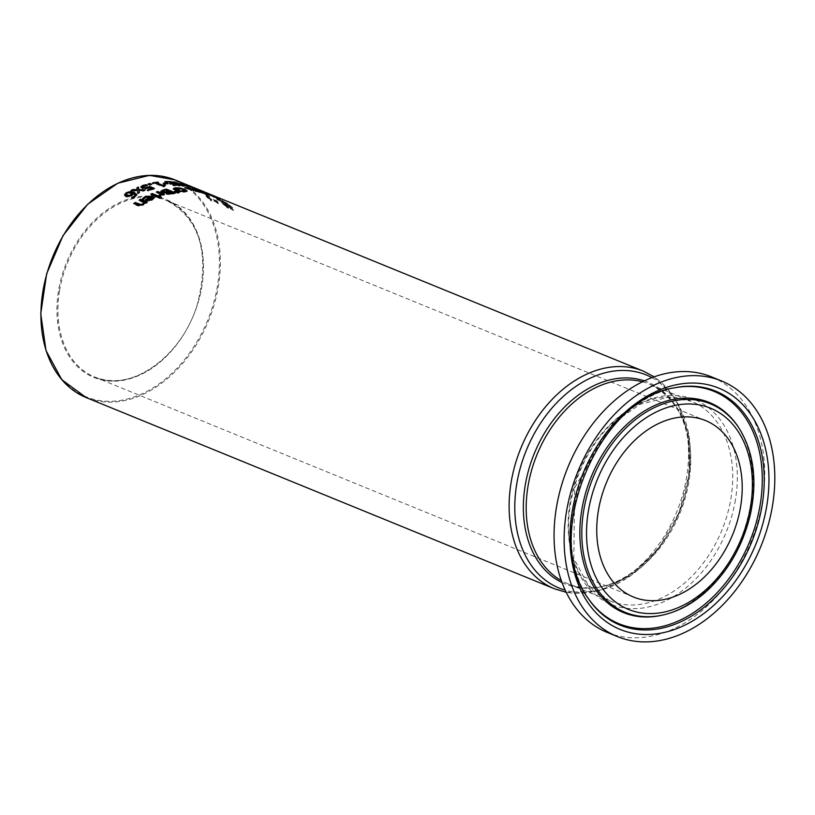 <?xml version="1.0" encoding="UTF-8"?>
<svg xmlns="http://www.w3.org/2000/svg" width="815" height="815" viewBox="0 0 815 815"><rect width="100%" height="100%" fill="white"/><g stroke="black" fill="none" stroke-linecap="round" stroke-linejoin="round"><path stroke-width="0.61" stroke-dasharray="4.08 3.06" d="M139.131 192.493L139.263 193.094A116.861 83.701 112.2 0 0 137.654 193.878L137.226 191.128L130.909 191.128A116.861 83.701 -67.8 0 1 132.397 190.394M143.603 190.496L145.08 190.557A116.861 83.701 112.2 0 0 143.369 191.26L138.825 191.107M137.226 190.374L136.777 188.438A116.861 83.701 -67.8 0 1 137.032 188.326M145.202 189.854L145.08 190.557M143.481 190.547L143.369 191.26M136.889 187.735L136.777 188.438M139.385 192.381L139.263 193.094M137.766 193.155L137.654 193.878M137.348 190.415L137.226 191.128M131.021 190.404L130.909 191.128M216.79 199.441L224.736 203.353A116.861 83.701 -67.8 0 1 225.511 203.964L226.448 204.341A116.861 83.701 112.2 0 0 225.674 203.73L227.609 204.524A116.861 83.701 112.2 0 0 226.448 203.648L224.512 202.864A116.861 83.701 112.2 0 0 222.363 201.346L221.425 200.959A116.861 83.701 -67.8 0 1 223.575 202.477L216.77 199.074A116.861 83.701 112.2 0 0 216.698 199.033L224.859 202.589L224.736 203.353M224.859 202.589A117.564 84.2 -67.8 0 1 225.643 203.19L225.511 203.964M225.643 203.19L226.58 203.577L226.448 204.341M226.58 203.577A117.564 84.2 112.2 0 0 225.806 202.966L225.674 203.73M225.806 202.966L227.742 203.76L227.609 204.524M227.742 203.76A117.564 84.2 112.2 0 0 226.58 202.894L226.448 203.648M226.58 202.894L224.645 202.1L224.512 202.864M224.645 202.1A117.564 84.2 112.2 0 0 222.485 200.602L222.363 201.346M222.485 200.602L221.548 200.215A117.564 84.2 -67.8 0 1 223.697 201.723L216.892 198.33A117.564 84.2 112.2 0 0 216.821 198.29L215.802 197.872L215.68 198.616M215.802 197.872L216.912 198.687M216.821 198.29L216.698 199.033M216.892 198.33L216.77 199.074M219.011 199.757L218.889 200.51M223.697 201.723L223.575 202.477M221.548 200.215L221.425 200.959M229.198 204.962L227.772 204.371A117.564 84.2 -67.8 0 1 227.864 204.443L231.348 207.02L231.786 208.182L222.841 202.222L221.762 202.12L221.629 202.894L228.271 208.395A116.861 83.701 112.2 0 0 228.19 208.304L223.779 203.964L232.744 210.178L233.752 210.209L233.885 209.394L232.886 209.363L232.469 207.509L229.198 204.962L229.066 205.737L227.64 205.146A116.861 83.701 -67.8 0 1 227.731 205.217L231.216 207.815L231.643 208.986L221.629 202.894L221.762 202.059L228.414 207.581A117.564 84.2 112.2 0 0 228.322 207.489L228.19 208.304M232.183 209.017L231.786 208.182L232.183 209.017M228.322 207.489L223.911 203.18L232.886 209.363L232.744 210.178L232.336 208.304L229.066 205.737M223.188 203.882L223.911 203.18L223.188 203.882M227.772 204.371L227.64 205.146M227.864 204.443L227.731 205.217M230.686 208.12L230.553 208.925M228.424 206.358L228.292 207.163M228.414 207.581L228.271 208.395M226.916 206.959L226.774 207.784M189.437 188.744L189.325 189.416L184.659 188.326A116.861 83.701 -67.8 0 1 186.411 188.448L189.498 188.785M184.771 187.664L184.659 188.326M191.994 190.017L191.882 190.69L189.325 189.416M190.262 188.825L201.346 192.778L193.216 190.812A116.861 83.701 112.2 0 0 191.882 190.69M193.328 190.139L193.216 190.812M190.241 189.243L195.356 190.741L194.775 191.158L194.887 190.486M201.356 192.758L201.468 192.085L201.346 192.778L200.643 192.096M196.252 190.547L190.211 189.233M196.181 190.965L196.364 190.15M196.14 191.097L199.318 192.401L196.099 191.362L196.496 190.537M198.381 191.046L198.269 191.719M210.392 195.437L218.573 199.695L220.305 200.174L218.919 199.155L212.399 196.12A116.861 83.701 -67.8 0 1 217.299 198.891L210.993 195.569A116.861 83.701 112.2 0 0 210.922 195.529L209.689 195.03L210.392 195.437L210.514 194.714L220.427 199.441L216.24 197.006L216.118 197.719M216.189 197.851L218.165 199.247A116.861 83.701 112.2 0 0 214.437 197.077L216.189 197.851L216.311 197.128L218.288 198.514A117.564 84.2 112.2 0 0 214.549 196.364L214.437 197.077M218.94 199.441L218.165 199.247L218.288 198.514L219.062 198.707L218.94 199.441L219.062 198.707M214.549 196.364L216.311 197.128M216.24 197.006L212.511 195.406A117.564 84.2 -67.8 0 1 217.422 198.157L217.299 198.891M217.422 198.157L211.513 195.111L211.391 195.834M211.513 195.111L210.993 195.569M211.116 194.846A117.564 84.2 112.2 0 0 211.044 194.816L210.922 195.529M211.044 194.816L209.801 194.306L209.689 195.03M209.801 194.306L210.514 194.714M212.511 195.406L212.399 196.12M166.128 192.523L166.016 193.206L161.747 192.9L160.881 191.23M165.404 190.038A116.861 83.701 -67.8 0 1 166.036 189.905M174.257 193.084L175.307 193.512A116.861 83.701 112.2 0 0 172.454 194.174L166.454 194.459L166.016 193.206M175.419 192.839L175.307 193.512M169.357 194.113L169.245 194.795M165.506 192.605L166.158 192.666M168.746 192.045A116.861 83.701 -67.8 0 1 169.225 191.933L165.903 190.578A116.861 83.701 112.2 0 0 164.752 190.853L162.674 191.657L162.786 190.975M163.204 192.422L165.476 192.737M166.026 189.895L165.903 190.578M169.296 194.123L171.486 193.746M167.798 193.939L169.286 194.174M172.851 193.41L170.223 192.34A116.861 83.701 112.2 0 0 168.603 192.737L167.248 193.298L167.36 192.615M170.345 191.657L170.223 192.34M208.671 193.634A117.564 84.2 -67.8 0 1 210.565 194.469L205.757 192.442L205.635 193.145L204.565 192.707L204.748 192.045L212.134 195.05L212.012 195.753L205.421 193.124A116.861 83.701 -67.8 0 1 207.978 194.102A116.861 83.701 -67.8 0 1 210.443 195.172L204.025 192.544A116.861 83.701 112.2 0 0 203.954 192.523L211.309 195.529A116.861 83.701 112.2 0 0 208.844 194.459A116.861 83.701 112.2 0 0 207.479 193.919L211.156 195.406L211.268 194.704L212.185 195.101L211.431 194.816A117.564 84.2 112.2 0 0 209.109 193.817M212.063 195.814L211.309 195.529L211.431 194.816L212.063 195.814L212.185 195.101M207.591 193.257L207.479 193.919M209.374 193.96L209.251 194.632M210.565 194.469L210.443 195.172M204.555 191.983L204.443 192.676M204.137 191.851L204.025 192.544M204.066 191.82L203.954 192.523M202.823 191.321L202.711 192.014L201.774 191.627A117.564 84.2 -67.8 0 1 202.884 192.32L202.762 193.053L199.675 191.8A116.861 83.701 -67.8 0 1 200.877 192.584L203.964 193.848A116.861 83.701 -67.8 0 1 208.029 196.833L209.292 197.352L209.812 196.221A116.861 83.701 112.2 0 0 208.66 195.468L203.73 193.45A116.861 83.701 112.2 0 0 202.619 192.758L201.651 192.36A116.861 83.701 -67.8 0 1 202.762 193.053M205.533 192.432L205.421 193.124M209.272 193.919L209.16 194.622M150.867 194.123L150.755 194.826A116.861 83.701 -67.8 0 1 151.661 194.449M158.1 196.67L158.905 196.996A116.861 83.701 112.2 0 0 157.499 197.587L150.755 194.826M159.017 196.293L158.905 196.996M157.611 196.873L157.499 197.587M209.037 194.795L199.644 190.965A116.861 83.701 -67.8 0 1 200.887 191.362L210.28 195.192A116.861 83.701 112.2 0 0 209.037 194.795L209.149 194.102M210.392 194.5L210.28 195.192M199.767 190.272L199.644 190.965M200.989 190.771L200.887 191.362M154.127 198.106L152.303 200.174L149.094 201.152L145.213 200.47A116.861 83.701 -67.8 0 1 146.038 200.021M149.216 200.419L149.094 201.152M145.335 199.736L145.213 200.47M142.656 198.493L142.533 199.227L143.45 198.371M143.888 199.003L143.766 199.736L142.533 199.227M143.97 198.952L143.847 199.685A116.861 83.701 112.2 0 0 143.766 199.736M144.55 198.147L143.847 199.685M151.081 197.475L145.875 197.851L144.428 198.88M152.609 198.707L151.947 197.821A116.861 83.701 112.2 0 0 147.484 200.062M152.069 197.108L151.947 197.821M186.747 191.189L184.801 192.218L180.186 192.075L175.449 190.842L173.483 188.886M186.941 191.525L187.053 190.893L186.941 191.525M175.429 188.387L180.023 188.703L184.72 190.078M176.916 190.639L180.502 191.647L185.148 191.26L183.283 190.119L176.458 188.815L175.082 189.314M180.298 191.403L180.186 192.075M133.823 203.465L133.691 204.239A116.861 83.701 -67.8 0 1 134.455 203.73M144.092 202.874L139.049 200.816A116.861 83.701 -67.8 0 1 139.844 200.347M139.171 200.072L139.049 200.816M145.162 202.517L143.358 205.268L138.071 206.032L133.691 204.239M145.916 202.823L145.793 203.577L145.039 203.271M147.362 201.988L147.24 202.721A116.861 83.701 112.2 0 0 145.793 203.577M146.557 202.446L147.24 202.721M177.904 192.584L179.127 193.033A116.861 83.701 112.2 0 0 177.538 193.308L174.359 191.82A116.861 83.701 -67.8 0 1 175.317 191.657L176.356 192.024M174.471 191.148L174.359 191.82M179.239 192.35L179.127 193.033M177.65 192.635L177.538 193.308M201.774 191.627L201.651 192.36M202.884 192.32L199.797 191.056L199.675 191.8M199.797 191.056A117.564 84.2 -67.8 0 1 200.999 191.841L200.877 192.584M200.999 191.841L204.086 193.104L203.964 193.848M204.086 193.104A117.564 84.2 -67.8 0 1 208.151 196.058L208.029 196.833M205.054 193.491L208.569 194.928L208.161 195.712A117.564 84.2 112.2 0 0 205.054 193.491L204.932 194.245L208.446 195.671L208.029 196.476A116.861 83.701 112.2 0 0 204.932 194.245M208.161 195.712L208.029 196.476M208.151 196.058L209.424 196.578L209.934 195.478A117.564 84.2 112.2 0 0 208.783 194.724L203.852 192.717A117.564 84.2 112.2 0 0 202.741 192.024L202.619 192.758M203.852 192.717L203.73 193.45M208.783 194.724L208.66 195.468M209.934 195.478L209.812 196.221M209.424 196.578L209.292 197.352M208.569 194.928L208.446 195.671M163.52 194.602L164.386 194.958A116.861 83.701 112.2 0 0 163 195.437L162.002 195.019L159.974 196.537L158.793 196.048A116.861 83.701 -67.8 0 1 158.864 196.028L159.791 195.712M161.044 194.632L156.256 192.676A116.861 83.701 -67.8 0 1 157.244 192.34M164.508 194.265L164.386 194.958M163.122 194.744L163 195.437M162.114 194.327L162.002 195.019M160.097 195.834L159.974 196.537M158.915 195.356L158.793 196.048M156.378 191.983L156.256 192.676M158.976 195.376L158.864 196.028M204.229 192.096A117.564 84.2 112.2 0 0 202.67 191.311L190.435 186.187A117.564 84.2 -67.8 0 1 191.79 186.767L195.172 188.194A117.564 84.2 -67.8 0 1 198.809 190.017L197.159 189.467A117.564 84.2 -67.8 0 1 198.422 190.211L204.229 192.096L204.107 192.819A116.861 83.701 112.2 0 0 202.548 192.024L190.323 186.9A116.861 83.701 -67.8 0 1 191.668 187.481L195.06 188.897A116.861 83.701 -67.8 0 1 198.687 190.741L197.036 190.201A116.861 83.701 -67.8 0 1 198.3 190.944L204.107 192.819M198.422 190.211L198.3 190.944M202.67 191.311L202.548 192.024M190.435 186.187L190.323 186.9M191.79 186.767L191.668 187.481M196.547 188.764L199.492 190.252A117.564 84.2 112.2 0 0 196.547 188.764L196.425 189.477L202.14 191.933L199.369 190.975A116.861 83.701 112.2 0 0 196.425 189.477M199.492 190.252L199.369 190.975M197.159 189.467L197.036 190.201M198.809 190.017L198.687 190.741M195.172 188.194L195.06 188.897M202.252 191.219L202.14 191.933M160.494 197.566L161.288 197.902A116.861 83.701 112.2 0 0 159.699 198.565L158.518 198.086A116.861 83.701 -67.8 0 1 159.424 197.699M161.411 197.189L161.288 197.902M159.822 197.862L159.699 198.565M158.64 197.373L158.518 198.086M190.537 186.248L190.425 186.93L191.922 187.552A116.861 83.701 112.2 0 0 191.831 187.511L196.384 189.375L190.761 187.47A116.861 83.701 -67.8 0 1 190.853 187.501L184.791 184.974L190.425 186.93M192.034 186.849L191.922 187.552M191.943 186.808L191.831 187.511M187.776 185.209L187.664 185.912L187.073 185.26M191.841 186.89L191.739 187.532M194.245 187.776L194.133 188.459M196.496 188.744L195.692 189.202L195.804 188.51M184.771 184.985L184.893 184.312L184.771 184.985M194.673 188.133L195.172 188.897L195.284 188.194M190.965 186.818L190.853 187.501M190.873 186.788L190.761 187.47M192.299 187.368L192.187 188.051M207.112 196.965L206.195 196.598A116.861 83.701 -67.8 0 1 210.555 200.622L211.472 200.989A116.861 83.701 112.2 0 0 209.863 199.42L215.883 201.886A116.861 83.701 -67.8 0 1 217.503 203.455L218.318 203.791L217.737 202.517A116.861 83.701 112.2 0 0 216.81 201.672L208.711 198.361A116.861 83.701 112.2 0 0 207.112 196.965L207.234 196.191L206.317 195.814L206.195 196.598M206.317 195.814A117.564 84.2 -67.8 0 1 210.698 199.807L211.615 200.184A117.564 84.2 112.2 0 0 209.995 198.626L216.016 201.081A117.564 84.2 -67.8 0 1 217.636 202.64L218.461 202.976L217.87 201.723L217.208 202.466L217.87 201.723A117.564 84.2 112.2 0 0 216.943 200.877L216.81 201.672M217.636 202.64L217.503 203.455M218.461 202.976L218.318 203.791M216.943 200.877L208.844 197.576L208.711 198.361M208.844 197.576A117.564 84.2 112.2 0 0 207.234 196.191M216.016 201.081L215.883 201.886M209.995 198.626L209.863 199.42M211.615 200.184L211.472 200.989M210.698 199.807L210.555 200.622M171.272 182.142L174.349 183.65M174.756 183.813L177.874 185.087M178.281 185.26L180.217 186.044A116.861 83.701 112.2 0 0 173.778 185.891L172.719 185.453A116.861 83.701 -67.8 0 1 177.802 185.525L175.337 184.516A116.861 83.701 112.2 0 0 170.6 184.445L169.54 184.007A116.861 83.701 -67.8 0 1 174.267 184.088L170.936 182.723A116.861 83.701 112.2 0 0 165.853 182.652L164.793 182.214A116.861 83.701 -67.8 0 1 171.232 182.377M180.329 185.372L180.217 186.044M173.89 185.219L173.778 185.891M172.831 184.781L172.719 185.453M175.449 183.844L175.337 184.516M170.712 183.772L170.6 184.445M164.905 181.541L164.793 182.214M165.965 181.979L165.853 182.652M171.048 182.051L170.936 182.723M169.652 183.334L169.54 184.007M182.855 185.606L184.149 186.462A116.861 83.701 112.2 0 0 182.285 186.228L173.289 182.56A116.861 83.701 -67.8 0 1 174.644 182.723L182.387 185.881L179.748 184.129A116.861 83.701 -67.8 0 1 180.563 184.272L188.408 186.961L180.665 183.793A116.861 83.701 -67.8 0 1 181.898 184.098L190.883 187.766A116.861 83.701 112.2 0 0 189.08 187.338L182.468 185.362M180.777 183.11L180.665 183.793M190.995 187.083L190.883 187.766M189.192 186.655L189.08 187.338M184.261 185.779L184.149 186.462M182.397 185.555L182.285 186.228M173.412 181.888L173.289 182.56M188.499 186.421L188.408 186.961M179.86 183.446L179.748 184.129M152.446 182.957L152.334 183.63A116.861 83.701 -67.8 0 1 155.482 183.069M156.602 182.896A116.861 83.701 -67.8 0 1 157.519 182.774L158.436 183.151A116.861 83.701 112.2 0 0 156.511 183.426M158.548 182.479L158.436 183.151M163.988 185.667A116.861 83.701 -67.8 0 1 164.457 185.606L165.282 185.942L164.345 186.767A116.861 83.701 112.2 0 0 163.245 186.961L155.145 183.65A116.861 83.701 112.2 0 0 153.251 184.007L152.334 183.63M153.363 183.324L153.251 184.007M155.258 182.978L155.145 183.65M163.357 186.278L163.245 186.961M164.457 186.095L163.927 186.513L163.978 185.698M165.394 185.27L165.282 185.942M164.222 184.353L163.132 183.905A116.861 83.701 -67.8 0 1 167.085 183.63L168.175 184.078A116.861 83.701 112.2 0 0 164.222 184.353L164.335 183.681M168.287 183.406L168.175 184.078M163.245 183.232L163.132 183.905M149.542 187.399L149.43 188.082L145.386 189.09L142.075 188.622L141.046 187.032M146.068 185.362L147.342 185.912A116.861 83.701 112.2 0 0 147.24 185.942L142.686 187.267M144.999 185.525L146.068 185.392M147.454 185.219L147.342 185.912M147.352 185.25L147.24 185.942M145.702 185.412L145.579 186.095M151.824 189.06L149.43 188.082M147.332 189.976L147.22 190.679A116.861 83.701 -67.8 0 1 148.167 190.313M148.391 190.404L148.269 191.107L147.22 190.679M154.402 188.377L154.28 189.06A116.861 83.701 112.2 0 0 148.269 191.107M153.373 188.683L154.28 189.06M150.49 184.485L151.498 184.893A116.861 83.701 112.2 0 0 149.766 185.321L148.045 184.618A116.861 83.701 -67.8 0 1 149.145 184.343M151.61 184.21L151.498 184.893M149.879 184.638L149.766 185.321M148.157 183.935L148.045 184.618M133.864 193.654L131.999 195.946L129.249 197.026L125.704 196.853L124.644 194.917M136.675 195.203L134.251 198.014L132.825 198.738L131.663 198.269A116.861 83.701 -67.8 0 1 131.735 198.228L133.416 197.475M132.947 197.994L132.825 198.738M134.933 195.529L133.742 194.388M131.847 197.546L131.735 198.228M131.796 197.515L131.663 198.269M132.876 194.031L129.157 193.257L126.427 194.469M129.279 192.523L129.157 193.257M711.577 376.897A138.01 98.849 -67.8 0 1 762.361 501.928A138.01 98.849 -67.8 0 1 607.226 632.43M221.13 201.061L220.997 201.825M217.615 198.88L217.483 199.634M220.488 200.409L220.366 201.162M232.469 207.509L232.336 208.304M231.348 207.02L231.216 207.815M229.219 206.501L229.086 207.295M226.906 204.647L226.774 205.431M222.841 202.222L222.709 202.996M223.3 203.842L223.167 204.636M226.397 204.708L226.264 205.492M224.42 204.341L224.288 205.136M191.403 189.773L191.291 190.445M195.712 190.934L195.6 191.617M200.133 192.034L200.021 192.707M195.498 189.701L195.386 190.384M191.423 188.56L191.301 189.233M218.175 198.086L218.053 198.819M212.674 195.783L212.552 196.517M211.666 195.376L211.543 196.099M213.133 195.651L213.01 196.374M219.041 198.432L218.919 199.155M218.695 198.952L218.573 199.695M161.859 192.218L161.747 192.9M172.566 193.491L172.454 194.174M166.576 193.766L166.454 194.459M164.864 190.17L164.752 190.853M168.715 192.055L168.603 192.737M203.556 191.617L203.444 192.269M206.154 192.686L206.032 193.379M211.869 195.08L211.747 195.794M152.415 199.451L152.303 200.174M145.956 199.991L145.834 200.724M145.997 197.128L145.875 197.851M183.395 189.447L183.283 190.119M184.913 191.545L184.801 192.218M173.371 188.581L173.259 189.253M175.571 190.17L175.449 190.842M138.204 205.258L138.071 206.032M143.481 204.514L143.358 205.268M160.698 195.631L160.575 196.334M186.635 184.862L186.533 185.453M189.661 186.146L189.559 186.757M185.912 184.811L185.8 185.494M190.139 186.309L190.017 187.002M192.615 187.165L192.503 187.858M141.005 186.676L140.893 187.379L141.005 186.676M142.197 187.929L142.075 188.622M143.837 185.81L143.715 186.503M145.498 188.387L145.386 189.09M148.605 187.735L148.483 188.428M125.836 196.099L125.704 196.853M134.373 197.271L134.251 198.014M129.381 196.283L129.249 197.026M132.122 195.213L131.999 195.946M132.458 193.063L132.336 193.787M127.344 193.094L127.222 193.838M175.082 179.921A117.564 84.2 -67.8 0 1 218.349 286.422A117.564 84.2 -67.8 0 1 86.207 397.588M554.394 588.766A117.564 84.2 112.2 0 0 686.546 477.6A117.564 84.2 112.2 0 0 643.28 371.1M651.959 377.661A115.119 82.458 -67.8 0 1 688.532 479.21A115.119 82.458 -67.8 0 1 565.192 590.162M562.024 582.562A109.047 78.108 112.2 0 0 687.921 480.932A109.047 78.108 112.2 0 0 644.38 380.88M642.485 381.787A107.825 77.231 -67.8 0 1 649.239 384.048A107.825 77.231 -67.8 0 1 688.92 481.736A107.825 77.231 -67.8 0 1 567.719 583.693A107.825 77.231 -67.8 0 1 561.311 580.575M569.98 503.13A107.825 77.231 112.2 0 0 609.661 600.818A107.825 77.231 112.2 0 0 730.851 498.862A107.825 77.231 112.2 0 0 691.171 401.174A107.825 77.231 112.2 0 0 667.811 397.017A107.825 77.231 112.2 0 0 569.98 503.13M735.436 499.839A110.565 79.198 -67.8 0 1 635.109 608.662A110.565 79.198 -67.8 0 1 570.459 504.22A110.565 79.198 -67.8 0 1 670.796 395.407A110.565 79.198 -67.8 0 1 735.436 499.839M587.88 597.915A125.53 89.915 -67.8 0 1 587.493 597.344L588.257 598.485A126.376 90.526 -67.8 0 1 573.485 510.587A126.376 90.526 -67.8 0 1 674.26 387.859L672.915 388.144A125.53 89.915 -67.8 0 1 673.587 388.001M587.493 597.344A125.53 89.915 -67.8 0 1 572.823 510.037A125.53 89.915 -67.8 0 1 672.915 388.144C646.04 394.328 622.629 410.831 602.692 437.655C580.392 469.246 569.654 503.548 570.48 540.569C571.417 562.574 577.091 581.502 587.493 597.344M661.984 615.223A112.633 80.675 112.2 0 0 751.797 505.85A112.633 80.675 112.2 0 0 738.635 427.518M751.135 505.3A113.489 81.286 -67.8 0 1 660.639 615.508C675.574 612.33 689.959 604.628 703.814 592.393C720.664 577.152 733.602 557.949 742.618 534.803C757.522 492.066 755.943 455.921 737.87 426.367A113.489 81.286 -67.8 0 1 751.135 505.3M59.546 290.649A95.304 68.256 112.2 0 0 94.621 376.978A95.304 68.256 112.2 0 0 201.743 286.87A95.304 68.256 112.2 0 0 166.667 200.531A95.304 68.256 112.2 0 0 146.017 196.853A95.304 68.256 112.2 0 0 59.546 290.649M145.681 195.997A95.997 68.755 -67.8 0 1 201.814 286.666A95.997 68.755 -67.8 0 1 114.701 381.145A95.997 68.755 -67.8 0 1 58.578 290.476A95.997 68.755 -67.8 0 1 145.681 195.997M43.012 290.894A116.861 83.701 112.2 0 0 111.329 401.275A116.861 83.701 112.2 0 0 217.381 286.259A116.861 83.701 112.2 0 0 149.053 175.877A116.861 83.701 112.2 0 0 43.012 290.894M189.08 188.978L189.192 188.306M197.556 191.148L197.668 190.466M194.744 191.077L194.856 190.394M196.405 190.231L196.293 190.914M190.303 188.601L190.19 189.284M196.16 190.608L196.048 191.28M200.011 191.739L199.899 192.422M220.305 200.174L220.427 199.441M208.844 194.459L207.978 194.102M213.449 196.415L213.571 195.702M154.137 198.463L154.259 197.75M173.269 189.212L173.381 188.54M186.421 185.545L186.533 184.852M197.332 189.763L197.444 189.06M195.671 189.111L195.783 188.418M566.221 592.322L598.75 591.099L630.8 575.706L658.622 548.403L678.987 512.655L689.459 472.873L688.706 433.906L676.582 400.481L654.211 376.836M567.719 583.693C611.484 604.944 678.752 549.025 687.972 480.667C693.738 431.807 680.831 399.605 649.239 384.048L691.171 401.174L668.595 397.16L640.05 404.301L612.554 423.545L574.636 487.788L573.831 558.458L588.012 584.895L609.661 600.818L567.719 583.693M633.438 597.008L94.621 376.978C130.227 393.411 182.295 356.654 197.495 303.791C210.127 252.925 199.848 218.501 166.667 200.531L705.495 420.55"/><path stroke-width="1.22" d="M138.947 190.394L139.385 192.381A117.564 84.2 112.2 0 0 137.766 193.155L137.348 190.415L131.021 190.404A117.564 84.2 -67.8 0 1 132.763 189.559L137.338 189.661L136.889 187.735A117.564 84.2 -67.8 0 1 138.479 187.093L138.937 189.65L145.202 189.854A117.564 84.2 112.2 0 0 143.481 190.547L138.947 190.394L139.131 192.493M137.032 188.326A116.861 83.701 -67.8 0 1 138.367 187.796L138.815 190.353L143.603 190.496M132.397 190.394A116.861 83.701 -67.8 0 1 132.651 190.282L137.226 190.374L137.338 189.661M138.937 189.65L138.815 190.353M138.479 187.093L138.367 187.796M132.763 189.559L132.651 190.282M186.523 187.776L196.588 189.854L201.458 192.096L193.328 190.139A117.564 84.2 112.2 0 0 191.994 190.017L184.771 187.664A117.564 84.2 -67.8 0 1 186.523 187.776L186.482 188.041M189.09 189.1L190.69 188.886M196.364 190.486L196.588 189.854M194.887 190.486L196.099 190.944M200.643 192.096L201.458 192.096M196.252 190.547L195.498 189.701L190.333 188.703L196.364 190.15M196.496 190.537L199.43 191.729L196.496 190.537L196.14 191.097M160.881 191.23L163.346 189.885A117.564 84.2 -67.8 0 1 166.433 189.162L175.419 192.839A117.564 84.2 112.2 0 0 172.566 193.491L166.576 193.766L166.179 192.534L161.859 192.218L160.891 191.433M160.84 191.729L163.234 190.567A116.861 83.701 -67.8 0 1 165.404 190.038M166.036 189.905A116.861 83.701 -67.8 0 1 166.311 189.844L174.257 193.084M166.433 189.162L166.311 189.844M169.347 191.25L166.026 189.895A117.564 84.2 112.2 0 0 164.864 190.17L162.786 190.975L163.316 191.739L167.717 191.647A117.564 84.2 -67.8 0 1 169.347 191.25L169.235 191.922M165.598 192.055L165.506 192.605M165.476 192.737L167.605 192.33A116.861 83.701 -67.8 0 1 168.746 192.045M162.786 190.975L163.846 192.635M172.974 192.737L170.345 191.657A117.564 84.2 112.2 0 0 168.715 192.055L167.36 192.615L167.91 193.257L171.598 193.063A117.564 84.2 -67.8 0 1 172.974 192.737L172.851 193.41A116.861 83.701 -67.8 0 0 171.486 193.746L170.753 193.929M169.408 193.491L169.296 194.123M167.36 192.615L167.798 193.939L167.248 193.298L169.286 194.174M207.601 193.226L209.109 193.817A117.564 84.2 112.2 0 0 207.601 193.226L207.591 193.257M211.268 194.693L212.185 195.101M654.211 376.836L643.28 371.1L205.533 192.432A117.564 84.2 -67.8 0 1 208.243 193.461L204.137 191.851A117.564 84.2 112.2 0 0 204.066 191.82L205.349 192.279M152.273 193.532L159.017 196.293A117.564 84.2 112.2 0 0 157.611 196.873L150.867 194.123A117.564 84.2 -67.8 0 1 152.273 193.532L152.161 194.245L158.1 196.67M210.392 194.5A117.564 84.2 112.2 0 0 209.149 194.102L199.767 190.272A117.564 84.2 -67.8 0 1 200.999 190.669L210.392 194.5M142.533 199.227L144.866 197.454L152.599 196.843L154.127 198.106M151.203 196.751L145.997 197.128L143.97 198.952A117.564 84.2 112.2 0 0 143.888 199.003L142.656 198.493L144.988 196.731L152.711 196.13L154.259 197.75L152.415 199.451L149.216 200.419L145.335 199.736A117.564 84.2 -67.8 0 1 151.203 196.751L151.081 197.475A116.861 83.701 -67.8 0 0 146.038 200.021M149.44 199.634L149.318 200.358L151.447 199.746L152.609 198.707L152.069 197.108A117.564 84.2 112.2 0 0 147.607 199.339L149.44 199.634L152.721 197.984L152.609 198.677M147.607 199.339L147.484 200.062L149.318 200.358M184.832 189.416L187.053 190.853L184.913 191.545L180.298 191.403L175.571 190.17L173.371 188.581L175.541 187.725L180.135 188.031L184.832 189.416L184.72 190.078L186.941 191.525M173.259 189.253L175.541 187.725M175.194 188.662L180.614 190.975L185.26 190.588L183.395 189.447L176.57 188.143L175.072 189.335L177.089 190.71M184.995 191.535L185.229 190.761M185.148 191.352L185.26 190.588M133.823 203.465A117.564 84.2 -67.8 0 1 135.29 202.497L135.168 203.261L139.008 204.83L140.801 205.258L142.666 204.585L144.214 202.13L139.171 200.072A117.564 84.2 -67.8 0 1 140.618 199.227L147.362 201.988A117.564 84.2 112.2 0 0 145.916 202.823L145.162 202.517L143.481 204.514L138.204 205.258L133.823 203.465M134.455 203.73A116.861 83.701 -67.8 0 1 135.168 203.261M135.29 202.497L140.924 204.494L142.788 203.832L144.214 202.13M140.618 199.227L140.496 199.97L146.557 202.446M139.844 200.347A116.861 83.701 -67.8 0 1 140.496 199.97M176.356 192.024L177.904 192.584M175.439 190.975L179.239 192.35A117.564 84.2 112.2 0 0 177.65 192.635L174.471 191.148A117.564 84.2 -67.8 0 1 175.439 190.975L175.337 191.556M157.244 192.34A116.861 83.701 -67.8 0 1 157.641 192.208L163.52 194.602M159.669 195.753L161.166 193.939L156.378 191.983A117.564 84.2 -67.8 0 1 157.764 191.515L164.508 194.265A117.564 84.2 112.2 0 0 163.122 194.744L162.114 194.327L160.097 195.834L158.915 195.356A117.564 84.2 -67.8 0 1 158.986 195.325L158.976 195.376M157.764 191.515L157.641 192.208M158.986 195.325L161.166 193.939M159.424 197.699A116.861 83.701 -67.8 0 1 160.117 197.413L160.494 197.566M161.411 197.189A117.564 84.2 112.2 0 0 159.822 197.862L158.64 197.373A117.564 84.2 -67.8 0 1 160.229 196.71L161.411 197.189M160.229 196.71L160.117 197.413M191.851 186.829L196.507 188.672L190.873 186.788A117.564 84.2 -67.8 0 1 190.965 186.808L184.903 184.282L192.034 186.849A117.564 84.2 112.2 0 0 191.943 186.808L187.093 185.127L191.841 186.89M187.776 185.209L187.073 185.26M196.496 188.744L195.804 188.51M194.673 188.133L195.284 188.194M177.915 184.852L175.449 183.844A117.564 84.2 112.2 0 0 170.712 183.772L169.652 183.334A117.564 84.2 -67.8 0 1 174.39 183.416L171.048 182.051A117.564 84.2 112.2 0 0 165.965 181.979L164.905 181.541A117.564 84.2 -67.8 0 1 171.344 181.704L180.329 185.372A117.564 84.2 112.2 0 0 173.89 185.219L172.831 184.781A117.564 84.2 -67.8 0 1 177.915 184.852L177.843 185.239M182.01 183.406L190.995 187.083A117.564 84.2 112.2 0 0 189.192 186.655L181.694 184.119L184.261 185.779A117.564 84.2 112.2 0 0 182.397 185.555L173.412 181.888A117.564 84.2 -67.8 0 1 174.756 182.04L182.499 185.209L179.86 183.446A117.564 84.2 -67.8 0 1 180.675 183.589L188.52 186.278L180.777 183.11A117.564 84.2 -67.8 0 1 182.01 183.406L181.979 183.599M157.631 182.102L158.548 182.479A117.564 84.2 112.2 0 0 156.623 182.754L162.643 185.209A117.564 84.2 -67.8 0 1 164.569 184.934L165.394 185.27L164.457 186.095A117.564 84.2 112.2 0 0 163.357 186.278L155.258 182.978A117.564 84.2 112.2 0 0 153.363 183.324L152.446 182.957A117.564 84.2 -67.8 0 1 157.631 182.102L157.54 182.611M155.482 183.069A116.861 83.701 -67.8 0 1 156.602 182.896M156.623 182.754L156.511 183.426L162.531 185.881A116.861 83.701 -67.8 0 1 163.988 185.667M162.643 185.209L162.531 185.881M163.866 186.37L163.978 185.698L164.457 186.095M168.287 183.406A117.564 84.2 112.2 0 0 164.335 183.681L163.245 183.232A117.564 84.2 -67.8 0 1 167.197 182.968L168.287 183.406M146.18 184.699L147.454 185.219A117.564 84.2 112.2 0 0 147.352 185.25L143.837 185.81L142.798 186.574L143.705 187.379L145.62 187.684L149.766 186.482L154.402 188.377A117.564 84.2 112.2 0 0 148.391 190.404L147.332 189.976A117.564 84.2 -67.8 0 1 151.936 188.377L149.542 187.399L145.498 188.387L142.197 187.929L141.005 186.676L142.819 185.382L146.18 184.699L146.068 185.362M141.005 186.676L140.893 187.379L144.999 185.525M142.696 187.206L142.798 186.543L143.583 188.071L145.508 188.377L149.654 187.165L153.373 188.683M145.62 187.684L145.508 188.377M151.936 188.377L151.824 189.06A116.861 83.701 -67.8 0 0 148.167 190.313M149.766 186.482L149.654 187.165M149.145 184.343A116.861 83.701 -67.8 0 1 149.777 184.19L150.49 184.485M151.61 184.21A117.564 84.2 112.2 0 0 149.879 184.638L148.157 183.935A117.564 84.2 -67.8 0 1 149.889 183.507L151.61 184.21M149.889 183.507L149.777 184.19M129.697 191.657L134.261 192.371L136.777 194.551L134.373 197.271L132.947 197.994L131.796 197.515A117.564 84.2 -67.8 0 1 131.857 197.475L134.669 195.885L134.852 194.408L133.864 193.654L129.381 196.283L125.836 196.099L124.654 194.52L126.376 192.686L129.697 191.657L129.575 192.391L134.139 193.104L136.655 195.274M124.532 195.274L126.244 193.43L129.575 192.391M131.735 198.228L134.933 195.529M129.697 195.315L132.998 193.308L132.876 194.031L129.565 196.058L129.697 195.315L127.344 195.131L127.222 195.875L129.565 196.058M132.998 193.308L129.279 192.523L127.344 193.094L126.366 194.153L127.344 195.131M126.427 194.469L127.222 195.875M617.301 636.546L607.226 632.43A138.01 98.849 -67.8 0 1 556.441 507.399A138.01 98.849 -67.8 0 1 711.577 376.897L721.642 381.002A138.01 98.849 -67.8 0 1 772.426 506.044A138.01 98.849 -67.8 0 1 617.301 636.546A138.01 98.849 -67.8 0 1 566.507 511.514A138.01 98.849 -67.8 0 1 721.642 381.002M598.373 510.669A95.304 68.256 -67.8 0 1 705.495 420.55A95.304 68.256 -67.8 0 1 740.57 506.889A95.304 68.256 -67.8 0 1 633.438 597.008A95.304 68.256 -67.8 0 1 598.373 510.669M163.346 189.885L163.234 190.567M167.717 191.647L167.605 192.33M171.598 193.063L171.486 193.746M152.711 196.13L152.599 196.843M144.988 196.731L144.866 197.454M143.572 197.638L143.45 198.371M151.57 199.023L151.447 199.746M177.028 189.966L176.916 190.639M139.141 204.066L139.008 204.83M140.924 204.494L140.801 205.258M142.788 203.832L142.666 204.585M159.791 195.05L159.689 195.661M142.819 185.382L142.707 186.075M143.705 187.379L143.583 188.071M147.831 187.246L147.719 187.939M126.376 192.686L126.244 193.43M134.261 192.371L134.139 193.104M133.538 196.731L133.416 197.475M131.47 194.612L131.347 195.345M643.28 371.1A117.564 84.2 112.2 0 0 617.811 366.567A117.564 84.2 112.2 0 0 511.137 482.266A117.564 84.2 112.2 0 0 554.394 588.766L86.207 397.588A117.564 84.2 -67.8 0 1 42.94 291.087A117.564 84.2 -67.8 0 1 149.614 175.388A117.564 84.2 -67.8 0 1 175.082 179.921L204.83 192.065M565.192 590.162A115.119 82.458 -67.8 0 1 516.771 483.774A115.119 82.458 -67.8 0 1 621.234 370.479A115.119 82.458 -67.8 0 1 651.959 377.661M644.38 380.88A109.047 78.108 112.2 0 0 624.168 377.936A109.047 78.108 112.2 0 0 525.227 485.261A109.047 78.108 112.2 0 0 562.024 582.562M561.311 580.575A107.825 77.231 -67.8 0 1 528.039 486.015A107.825 77.231 -67.8 0 1 625.879 379.892A107.825 77.231 -67.8 0 1 642.485 381.787M572.222 511.362A130.349 93.368 112.2 0 0 648.434 634.488A130.349 93.368 112.2 0 0 766.721 506.186A130.349 93.368 112.2 0 0 690.509 383.07A130.349 93.368 112.2 0 0 572.222 511.362M688.166 386.208A126.376 90.526 -67.8 0 1 762.056 505.575A126.376 90.526 -67.8 0 1 686.403 618.993A126.376 90.526 -67.8 0 1 588.257 598.485C541.262 537.503 598.006 398.525 674.26 387.859A126.376 90.526 -67.8 0 1 688.166 386.208M673.587 388.001A125.53 89.915 -67.8 0 1 686.729 386.493A125.53 89.915 -67.8 0 1 760.12 505.066A125.53 89.915 -67.8 0 1 685.313 617.536A125.53 89.915 -67.8 0 1 587.88 597.915M583.744 510.312A112.633 80.675 112.2 0 0 661.984 615.223C677.744 611.82 692.587 603.844 706.513 591.323C728.152 571.223 742.71 545.887 750.187 515.304C757.675 480.901 753.824 451.632 738.635 427.518A112.633 80.675 112.2 0 0 685.945 399.462A112.633 80.675 112.2 0 0 583.744 510.312M687.004 403.985A108.66 77.833 -67.8 0 1 750.534 506.624A108.66 77.833 -67.8 0 1 651.929 613.563A108.66 77.833 -67.8 0 1 588.399 510.934A108.66 77.833 -67.8 0 1 687.004 403.985M661.984 615.223L660.639 615.508A113.489 81.286 -67.8 0 1 581.808 509.803A113.489 81.286 -67.8 0 1 684.783 398.107A113.489 81.286 -67.8 0 1 737.87 426.367L738.635 427.518M196.405 190.231L196.293 190.914M196.16 190.608L196.048 191.28M200.011 191.739L199.899 192.422M162.694 191.168L162.582 191.861M167.279 192.758L167.167 193.44M186.421 185.545L186.533 184.852M195.671 189.111L195.783 188.418M134.954 195.885L135.076 195.152M126.376 194.123L126.254 194.867M554.394 588.766L566.221 592.322M86.207 397.588L61.808 379.719L46.017 350.552L40.75 313.714L46.659 273.779L62.989 235.698L87.725 204.208L117.788 183.232L149.481 175.357L175.082 179.921"/></g></svg>
